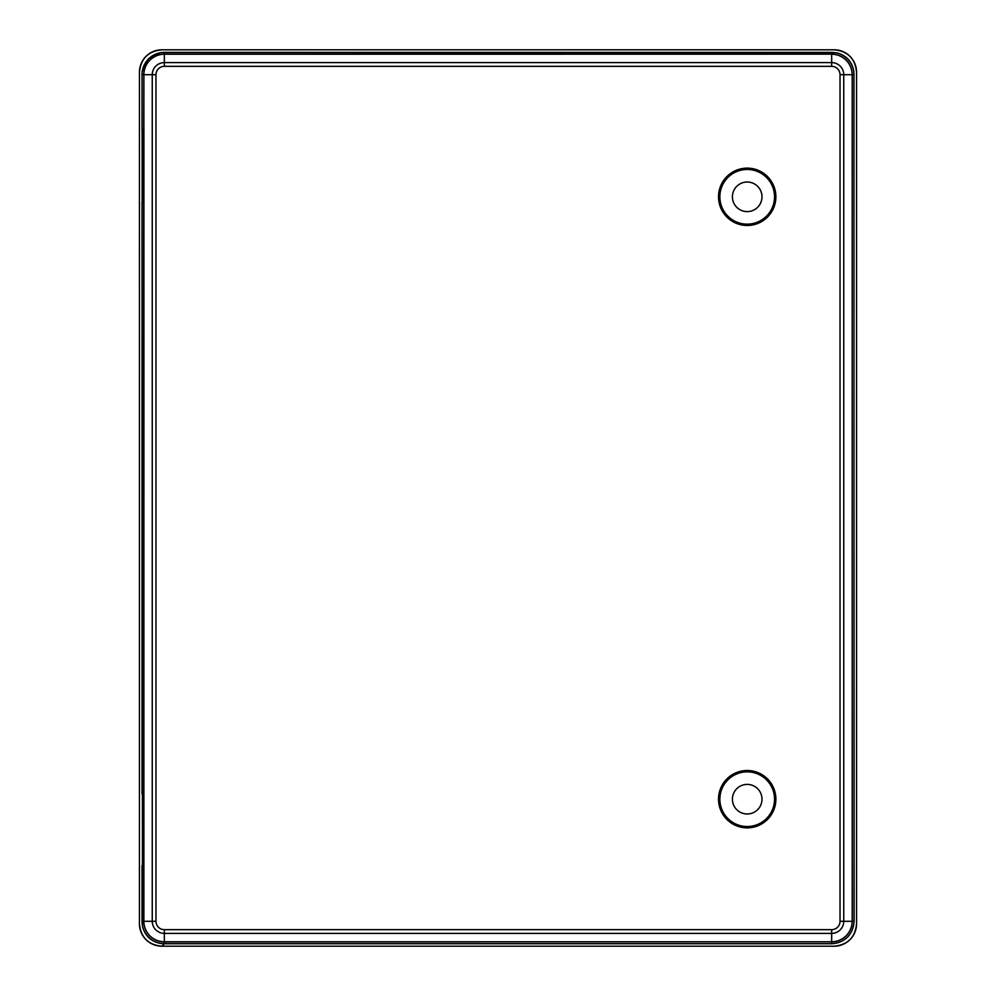 <?xml version="1.0" encoding="UTF-8"?>
<svg xmlns="http://www.w3.org/2000/svg" width="996" height="996" viewBox="0 0 996 996"><rect width="100%" height="100%" fill="white"/><g stroke="black" fill="none" stroke-linecap="round" stroke-linejoin="round"><path stroke-width="1.49" d="M161.85 946.2A22.41 22.41 0 0 1 139.44 923.79C140.772 937.398 148.242 944.868 161.85 946.2L834.15 946.2A22.41 22.41 0 0 0 856.56 923.79L856.56 72.21A22.41 22.41 0 0 0 834.15 49.8L161.85 49.8C148.242 51.132 140.772 58.602 139.44 72.21A22.41 22.41 0 0 1 161.85 49.8L834.15 49.8C847.758 51.132 855.228 58.602 856.56 72.21L856.56 923.79C855.228 937.398 847.758 944.868 834.15 946.2L161.85 946.2L164.29 943.76L831.71 943.76C845.318 942.428 852.788 934.958 854.12 921.35L853.896 71.5C852.203 61.777 846.513 55.564 836.852 52.838M139.44 72.21L139.44 923.79L139.44 72.21M148.566 58.926L142.254 71.5M142.104 71.5L142.478 925.782M142.478 130.476L142.478 202.188M142.478 793.812L142.478 865.524M836.142 52.838L161.14 52.614M148.379 58.739L161.14 52.464M161.14 943.386L164.29 943.76M161.14 943.536C151.417 941.843 145.204 936.153 142.478 926.492M143.885 865.524L142.03 865.524L142.03 921.3A22.31 22.31 0 0 0 164.34 943.61L831.66 943.61A22.31 22.31 0 0 0 853.97 921.3L853.97 74.7A22.31 22.31 0 0 0 831.66 52.39L164.34 52.39A22.31 22.31 0 0 0 142.03 74.7L142.03 130.476L143.91 130.476L143.885 921.3L155.974 921.3L155.974 74.7L152.251 74.7L152.251 921.3A12.089 12.089 0 0 0 164.34 933.389L164.34 929.666A8.366 8.366 0 0 1 155.974 921.3M143.885 202.188L142.03 202.188L142.03 793.812L143.885 793.812M143.287 130.974L143.287 201.69L143.91 130.974M143.91 201.69L143.287 201.69M143.287 794.31L143.287 865.026L143.91 794.31M143.91 865.026L143.287 865.026M747.199 168.125A28.685 28.685 0 0 1 772.037 211.152A28.685 28.685 0 0 1 722.361 211.152A28.685 28.685 0 0 1 747.199 168.125M747.199 770.506A28.685 28.685 0 0 1 772.037 813.533A28.685 28.685 0 0 1 722.361 813.533A28.685 28.685 0 0 1 747.199 770.506M831.66 943.61L831.66 941.843A20.543 20.543 0 0 0 852.203 921.3L853.97 921.3M155.974 74.7A8.366 8.366 0 0 1 164.34 66.334L164.34 62.611A12.089 12.089 0 0 0 152.251 74.7L143.885 74.7L143.885 130.476M164.34 929.666L831.66 929.666A8.366 8.366 0 0 0 840.026 921.3L840.026 74.7L843.749 74.7A12.089 12.089 0 0 0 831.66 62.611L164.34 62.611L164.34 54.245A20.455 20.455 0 0 0 143.885 74.7L143.798 130.476M142.03 74.7L143.798 74.7A20.543 20.543 0 0 1 164.34 54.158L164.34 52.39M853.97 74.7L852.203 74.7L852.203 921.3L852.203 74.7A20.543 20.543 0 0 0 831.66 54.158L831.66 52.39M840.026 74.7A8.366 8.366 0 0 0 831.66 66.334L831.66 54.245A20.455 20.455 0 0 1 852.115 74.7L843.749 74.7L843.749 921.3L852.115 921.3A20.455 20.455 0 0 1 831.66 941.755L164.34 941.843L164.34 933.389L831.66 933.389L831.66 941.755L164.34 941.755A20.455 20.455 0 0 1 143.885 921.3L143.798 921.3A20.543 20.543 0 0 0 164.34 941.843L164.34 943.61M840.026 921.3L843.749 921.3A12.089 12.089 0 0 1 831.66 933.389L831.66 929.666M164.34 54.245L831.66 54.158L164.34 54.245M164.34 66.334L831.66 66.334M142.03 921.3L143.798 921.3L143.798 865.524M143.798 202.188L143.798 793.812M143.486 201.69L143.486 130.974M143.436 201.69L143.436 130.974M143.486 865.026L143.486 794.31M143.436 865.026L143.436 794.31M747.199 168.212A28.598 28.598 0 0 1 771.962 211.102A28.598 28.598 0 0 1 722.436 211.102A28.598 28.598 0 0 1 747.199 168.212M747.199 169.482A27.328 27.328 0 0 1 770.867 210.48A27.328 27.328 0 0 1 723.532 210.48A27.328 27.328 0 0 1 747.199 169.482M747.199 182.019A14.791 14.791 0 0 1 760.01 204.205A14.791 14.791 0 0 1 734.388 204.205A14.791 14.791 0 0 1 747.199 182.019M747.199 770.593A28.598 28.598 0 0 1 771.962 813.483A28.598 28.598 0 0 1 722.436 813.483A28.598 28.598 0 0 1 747.199 770.593M747.199 771.863A27.328 27.328 0 0 1 770.867 812.861A27.328 27.328 0 0 1 723.532 812.861A27.328 27.328 0 0 1 747.199 771.863M747.199 784.4A14.791 14.791 0 0 1 760.01 806.586A14.791 14.791 0 0 1 734.388 806.586A14.791 14.791 0 0 1 747.199 784.4"/></g></svg>

